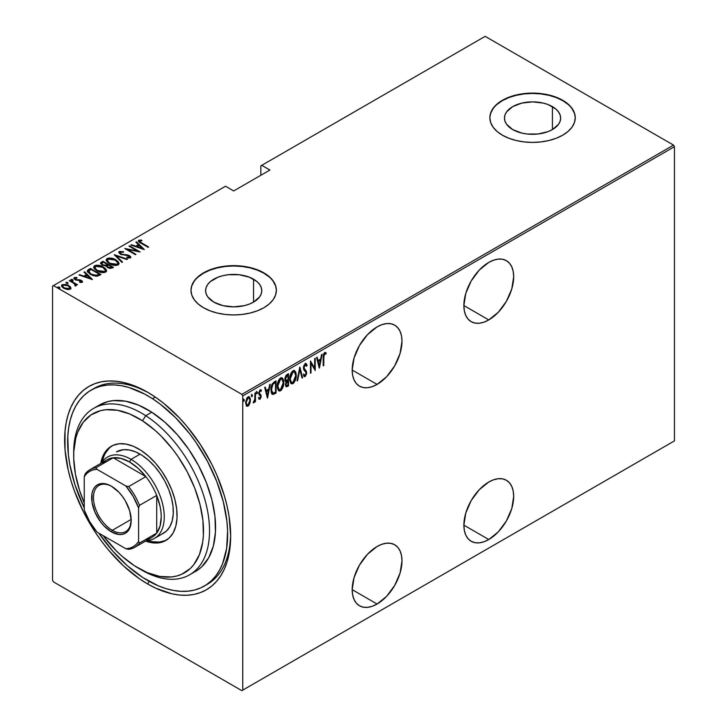 <?xml version="1.0" encoding="UTF-8"?>
<svg xmlns="http://www.w3.org/2000/svg" width="727" height="727" viewBox="0 0 727 727"><rect width="100%" height="100%" fill="white"/><g stroke="black" fill="none" stroke-linecap="round" stroke-linejoin="round"><path stroke-width="1.09" d="M205.705 585.19A113.139 65.321 -120 0 0 230.659 534.281A113.139 65.321 60 0 1 207.24 584.354L204.287 586.062M147.654 583.981L149.171 581.355L147.654 583.981L155.787 588.216L171.754 593.768L179.424 595.031L186.784 595.259L193.773 594.459L200.316 592.632L206.35 589.797L211.83 585.989L216.682 581.227L220.863 575.584L224.352 569.087L227.097 561.817L229.078 553.829L230.668 536.053A117.41 67.784 60 0 1 147.654 583.981A117.41 67.784 60 0 1 64.63 440.189A117.41 67.784 60 0 1 147.654 392.253A117.41 67.784 60 0 1 147.654 392.262A117.41 67.784 60 0 1 230.668 536.053L229.078 516.424L227.097 506.156L224.352 495.714L216.682 474.713L211.83 464.353L200.316 444.424L186.784 426.167L179.424 417.898L163.848 403.449L155.787 397.415L147.654 392.253L131.451 384.747L123.554 382.475L115.884 381.212L108.514 380.984L101.526 381.784L94.983 383.611L88.948 386.446L83.478 390.254L78.625 395.006L74.436 400.659L70.955 407.156L68.211 414.426L66.23 422.405L65.03 431.02L65.03 449.813L68.211 470.078L70.955 480.52L74.436 491.034L83.478 511.881L94.983 531.819L101.526 541.197L108.514 550.066L123.554 565.942L139.511 578.819L147.654 583.981M488.78 319.925A35.223 20.338 -60 0 1 471.169 321.67A35.223 20.338 -60 0 1 465.771 293.444A35.223 20.338 -60 0 1 488.78 262.411L479.257 270.099L471.169 280.995L465.771 293.444L463.881 305.549L488.78 319.925L498.313 312.237L506.392 301.332L511.79 288.892L513.689 276.787L513.207 271.453L511.79 266.873L509.491 263.238L506.392 260.666L502.621 259.266L498.313 259.094L493.642 260.157L488.78 262.411A35.223 20.338 -60 0 1 506.392 260.666A35.223 20.338 -60 0 1 511.79 288.892A35.223 20.338 -60 0 1 488.78 319.925L463.881 305.549L464.353 310.883L465.771 315.454L468.079 319.098L471.169 321.67L474.949 323.07L479.257 323.242L483.928 322.179L488.78 319.925M488.78 539.534A35.223 20.338 -60 0 1 471.169 541.279A35.223 20.338 -60 0 1 465.771 513.062A35.223 20.338 -60 0 1 488.78 482.019L479.257 489.716L471.169 500.612L465.771 513.062L463.881 525.158L488.78 539.534L498.313 531.846L506.392 520.95L511.79 508.5L513.689 496.396L513.207 491.061L511.79 486.49L509.491 482.846L506.392 480.274L502.621 478.875L498.313 478.711L493.642 479.765L488.78 482.019A35.223 20.338 -60 0 1 506.392 480.274A35.223 20.338 -60 0 1 511.79 508.5A35.223 20.338 -60 0 1 488.78 539.534L463.881 525.158L464.353 530.492L465.771 535.072L468.079 538.716L471.169 541.279L474.949 542.678L479.257 542.851L483.928 541.788L488.78 539.534M377.086 384.41A35.223 20.338 -60 0 1 359.474 386.155A35.223 20.338 -60 0 1 354.076 357.938A35.223 20.338 -60 0 1 377.086 326.896L367.553 334.593L359.474 345.489L354.076 357.938L352.177 370.034L377.086 384.41L386.619 376.722L394.697 365.826L400.095 353.377L401.995 341.272L401.513 335.938L400.095 331.367L397.796 327.723L394.697 325.151L390.926 323.751L386.619 323.579L381.948 324.642L377.086 326.896A35.223 20.338 -60 0 1 394.697 325.151A35.223 20.338 -60 0 1 400.095 353.377A35.223 20.338 -60 0 1 377.086 384.41L352.177 370.034L352.659 375.368L354.076 379.948L356.375 383.592L359.474 386.155L363.246 387.555L367.553 387.727L372.224 386.664L377.086 384.41M377.086 604.028A35.223 20.338 -60 0 1 359.474 605.773A35.223 20.338 -60 0 1 354.076 577.547A35.223 20.338 -60 0 1 377.086 546.513L367.553 554.201L359.474 565.097L354.076 577.547L352.177 589.642L377.086 604.028L386.619 596.331L394.697 585.435L400.095 572.985L401.995 560.89L401.513 555.555L400.095 550.975L397.796 547.331L394.697 544.768L390.926 543.369L386.619 543.196L381.948 544.259L377.086 546.513A35.223 20.338 -60 0 1 394.697 544.768A35.223 20.338 -60 0 1 400.095 572.985A35.223 20.338 -60 0 1 377.086 604.028L352.177 589.652L352.659 594.977L354.076 599.557L356.375 603.201L359.474 605.773L363.246 607.172L367.553 607.336L372.224 606.282L377.086 604.028M253.55 279.177A28.089 16.221 180 0 1 261.784 290.646A28.089 16.221 180 0 1 244.436 305.631A28.089 16.221 180 0 1 213.829 302.114L207.731 296.852L206.132 293.808L205.596 290.646L206.132 287.483L207.731 284.439L210.33 281.631L218.082 277.16L222.935 275.66L228.205 274.733L239.165 274.733L249.297 277.16L257.049 281.631L259.639 284.439L261.238 287.483L261.784 290.646L261.238 293.808L259.639 296.852L253.55 302.114L253.55 279.177L253.55 302.114L249.297 304.131L244.436 305.631L233.685 306.867L222.935 305.631L213.829 302.114A28.089 16.221 180 0 1 205.596 290.646A28.089 16.221 180 0 1 222.935 275.66A28.089 16.221 180 0 1 253.55 279.177M552.42 106.624A28.089 16.221 180 0 1 560.653 118.092A28.089 16.221 180 0 1 543.305 133.077A28.089 16.221 180 0 1 512.689 129.56L506.601 124.299L505.001 121.255L504.465 118.092L505.001 114.93L506.601 111.885L512.689 106.624L521.804 103.107L532.555 101.871L543.305 103.107L548.167 104.606L555.919 109.086L558.509 111.885L560.108 114.93L560.653 118.092L560.108 121.255L558.509 124.299L552.42 129.56L552.42 106.624L552.42 129.56L548.167 131.578L538.035 134.004L527.075 134.004L521.804 133.077L512.689 129.56A28.089 16.221 180 0 1 504.465 118.092A28.089 16.221 180 0 1 521.804 103.107A28.089 16.221 180 0 1 552.42 106.624M575.248 117.919A42.693 24.645 0 0 0 562.743 100.662L562.743 100.317A42.693 24.645 180 0 1 575.248 117.747A42.693 24.645 180 0 1 548.894 140.52A42.693 24.645 180 0 1 502.366 135.177L508.836 138.239L516.215 140.52L524.231 141.919L532.555 142.392L540.888 141.919L548.894 140.52L556.273 138.239L562.743 135.177L568.051 131.442L572.004 127.18L574.43 122.554L575.248 117.747L574.43 112.939L572.004 108.314L568.051 104.052L562.743 100.317L556.273 97.254L548.894 94.973L540.888 93.574L532.555 93.092L524.231 93.574L516.215 94.973L508.836 97.254L502.366 100.317L497.059 104.052L493.115 108.314L490.68 112.939L489.862 117.747L490.68 122.554L493.115 127.18L497.059 131.442L502.366 135.177A42.693 24.645 180 0 1 489.862 117.747A42.693 24.645 180 0 1 516.215 94.973A42.693 24.645 180 0 1 562.743 100.317L562.743 100.662A42.693 24.645 0 0 0 516.361 95.292A42.693 24.645 0 0 0 489.862 117.919M276.378 290.473A42.693 24.645 0 0 0 263.874 273.216L263.874 272.861A42.693 24.645 180 0 1 276.378 290.291A42.693 24.645 180 0 1 250.024 313.064A42.693 24.645 180 0 1 203.496 307.721L209.967 310.792L217.355 313.064L225.361 314.473L233.685 314.945L242.018 314.473L250.024 313.064L257.403 310.792L263.874 307.721L269.19 303.986L273.134 299.724L275.56 295.107L276.378 290.291L275.56 285.484L273.134 280.858L269.19 276.596L263.874 272.861L257.403 269.799L250.024 267.518L242.018 266.118L233.685 265.646L225.361 266.118L217.355 267.518L209.967 269.799L203.496 272.861L198.189 276.596L194.245 280.858L191.819 285.484L190.992 290.291L191.819 295.107L194.245 299.724L198.189 303.986L203.496 307.721A42.693 24.645 180 0 1 190.992 290.291A42.693 24.645 180 0 1 217.355 267.518A42.693 24.645 180 0 1 263.874 272.861L263.874 273.216A42.693 24.645 0 0 0 217.491 267.836A42.693 24.645 0 0 0 190.992 290.473M52.553 286.111L52.553 580.319L52.553 286.111L225.534 186.239L233.685 190.947L269.917 170.036L261.765 165.329L485.163 36.35L673.538 145.109L241.837 394.352L53.462 285.593L241.837 394.352L242.745 395.915L674.447 146.681L674.447 440.889L242.745 690.123L242.745 395.915L242.745 690.123L241.837 690.65L673.538 441.407L241.837 690.65L53.462 581.891L241.837 690.65L674.447 440.889L673.538 441.407L674.447 440.889L674.447 146.681L242.745 395.915L241.837 394.352L673.538 145.109L674.447 146.681L673.538 145.109L485.163 36.35L261.765 165.329L269.917 170.036L233.685 190.947L225.534 186.239L52.553 286.111M248.625 404.512L247.425 405.775L248.025 406.12L250.115 402.694L250.342 398.678L249.197 396.733L247.398 397.387L245.617 402.131L246.553 406.057L247.734 406.266L249.097 405.066L250.47 400.077L249.297 396.788L248.025 396.897L245.59 402.894L246.771 406.22M253.805 401.695L253.178 402.84L253.714 402.84L253.25 402.576L253.714 402.84L254.559 400.45L254.941 401.976L255.477 401.667L254.941 401.349L255.477 401.667L255.477 392.744L254.941 393.062L254.777 399.505L253.178 402.84L254.15 402.431L254.941 400.668L254.941 401.976L255.477 401.667L255.477 392.744L254.941 393.062L254.823 399.178L253.314 402.34M260.684 389.781L261.438 390.354L260.102 389.926L258.73 393.289L260.63 396.551L259.975 398.132L259.112 397.687L258.73 398.678L260.121 399.123L261.111 396.978L260.957 394.943L259.43 393.689L259.285 392.689L259.912 391.162L261.066 391.399L261.438 390.354L260.539 389.772L259.748 390.199L258.739 393.634L260.62 396.751L260.139 397.996L259.112 397.687L258.73 398.678L259.957 399.232L258.976 398.987M274.124 381.984L272.025 384.265L270.998 388.163L271.289 392.762L272.816 394.497L276.069 393.062L276.069 380.857L274.124 381.984C271.734 384.12 270.662 386.719 270.926 389.781L272.816 394.497L276.069 393.062L276.069 380.857L274.124 381.984M288.528 373.669L285.92 375.514L284.975 378.04L285.011 380.494L286.111 381.639L285.42 384.638L286.211 386.828L288.528 385.864L288.528 373.669L286.856 374.632L284.875 379.24L286.111 381.639L285.42 384.638L286.12 386.782L288.528 385.864L288.528 373.669M299.906 367.099L297.061 380.939L297.652 380.594L299.842 369.489L302.032 378.076L302.623 377.731L299.778 367.171L297.061 380.939L297.652 380.594L299.842 369.489L302.032 378.076L302.623 377.731L299.906 367.099M314.673 358.575L314.673 368.162L310.474 360.992L310.474 373.196L311.02 372.887L311.02 363.264L315.218 370.461L315.218 358.257L314.673 358.575L314.673 368.162L310.474 360.992L310.474 373.196L311.02 372.887L311.02 363.264L315.218 370.461L315.218 358.257L314.673 358.575M326.187 353.022L324.678 352.486L323.206 357.602L323.206 365.845L323.751 365.536L323.206 365.218L323.751 365.536L323.897 355.04L324.633 353.758L325.86 354.149L326.187 353.022L324.533 352.577L323.333 355.003L323.206 365.845L323.751 365.536L323.751 357.411L323.215 357.102L323.751 357.411L324.633 353.758L325.86 354.149L326.187 353.022L325.605 352.468M319.417 368.035L322.125 354.267L321.534 354.612L320.671 359.02L318.026 360.547L317.163 357.139L316.572 357.475L319.28 368.116L322.125 354.267L321.534 354.612L320.671 359.02L318.026 360.547L317.163 357.139L316.572 357.475L319.417 368.035M305.813 363.573L307.094 365.308L306.131 363.673L305.086 363.8L303.822 365.763L303.432 368.053L303.85 369.934L305.903 372.142L306.103 373.751L305.258 375.268L304.077 374.387L303.568 375.432L304.15 376.404L305.186 376.559L306.612 373.805L306.34 371.197L303.986 368.053L305.04 365.081L305.922 365.072L306.558 366.226L307.094 365.308L306.467 363.982L305.204 363.727L303.432 368.053L306.14 373.215L305.258 375.268L304.431 375.005M296.252 375.25L295.88 372.469L294.571 370.625L293.208 370.661L291.754 371.951L289.782 378.031L289.9 381.012L290.864 383.293L292.181 383.883L293.899 382.856L296.098 377.368L296.252 375.25L294.644 370.661L292.99 370.779C290.646 373.205 289.573 375.968 289.755 379.067L291.345 383.702L293.045 383.574C295.362 381.121 296.434 378.349 296.252 375.25M283.794 382.447L283.421 379.667L282.112 377.822L280.749 377.858L279.286 379.149L277.323 385.228L277.441 388.209L278.405 390.49L279.713 391.071L281.431 390.054L283.63 384.565L283.794 382.447L282.176 377.858L280.531 377.976C278.187 380.403 277.105 383.165 277.287 386.264L278.886 390.89L280.577 390.772C282.903 388.318 283.975 385.537 283.794 382.447M267.536 397.987L270.244 384.219L269.653 384.565L268.79 388.972L266.146 390.499L265.282 387.091L264.692 387.427L267.4 398.069L270.244 384.219L269.653 384.565L268.79 388.972L266.146 390.499L265.282 387.091L264.692 387.427L267.536 397.987M256.367 391.38L257.512 392.435L256.967 391.735L256.431 393.062L256.967 393.761L256.486 393.48L256.967 393.761L257.512 392.435L256.895 391.78L256.54 393.625L257.394 393.134L256.904 392.089L256.367 393.416M251.351 394.279L252.496 395.324L251.96 394.625L251.415 395.951L251.96 396.66L251.469 396.379L251.96 396.66L252.496 395.324L251.815 394.734L251.533 396.524L252.378 396.033L251.896 394.979L251.351 396.306M243.227 398.969L244.372 400.023L243.827 399.314L243.291 400.65L243.827 401.349L243.345 401.068L243.827 401.349L244.372 400.023L243.754 399.368L243.4 401.213L244.254 400.722L243.763 399.668L243.227 401.004M260.857 165.847L260.857 175.262L260.857 165.847L261.765 165.329L260.857 165.847M61.559 285.975L62.231 284.557L61.504 285.602L63.767 288.255L67.157 289.464L70.219 289.164L70.392 286.847L66.057 284.402L61.94 284.757L61.541 285.911L62.613 287.447L67.556 289.519L70.365 289.082L70.737 287.392L70.882 288.455M75.908 285.884L75.862 284.448L75.862 285.138L75.862 284.448L77.544 284.784L69.819 280.331L69.274 280.64L74.617 283.912L75.108 286.038L76.208 285.557L75.862 284.448L77.544 284.784L69.819 280.331L69.819 280.958L69.819 280.331L69.274 280.64L74.408 283.739L75.108 286.038L76.244 285.329M81.097 282.476L81.224 281.722L79.543 281.749L79.825 282.358L82.151 282.276L82.478 281.54L81.651 280.604L76.081 279.522L75.017 278.423L77.035 278.041L76.689 277.414L74.308 277.578L74.054 278.686L75.481 279.831L81.133 280.958L81.224 281.722L79.543 281.749L79.825 282.358L81.906 282.385L82.514 281.74M88.467 269.563L87.295 270.753L87.676 272.116L92.692 275.478L97.336 276.205L100.971 274.542L90.412 268.445L88.467 269.563L88.467 270.262L90.412 269.135L90.412 268.445L88.467 269.563L87.258 271.007L90.412 274.388L97.336 276.205L100.971 274.542L90.412 268.445L90.884 269.417L88.467 270.262L88.467 269.563M102.87 261.247L100.562 262.929L102.216 265.091L106.151 265.937L107.414 267.454L109.886 268.436L113.439 267.345L102.87 261.247L103.352 262.22L102.87 261.247L100.535 263.138L102.216 265.091L106.151 265.937L107.705 267.636L112.249 268.027L113.439 267.345L102.87 261.247M114.248 254.677L121.972 262.42L122.563 262.074L116.22 255.895L126.934 259.557L127.525 259.212L114.248 254.677L121.972 262.42L122.563 262.074L116.22 255.895L126.934 259.557L127.525 259.212L114.248 254.677M129.015 246.153L137.321 250.951L124.817 248.579L135.386 254.677L135.922 254.359L127.598 249.552L140.12 251.942L129.56 245.835L129.015 246.153L137.321 250.951L124.935 248.507L135.386 254.677L135.922 254.359L127.598 249.552L140.12 251.942L129.56 245.835L129.015 246.153M138.384 241.237L138.739 240.219C138.185 241.4 138.93 242.391 140.983 243.209L148.117 247.325L148.653 247.016L139.947 241.882L139.629 241L141.956 240.71L141.474 240.055L138.739 240.219L138.321 241.046L138.921 241.873L148.117 247.325L148.653 247.016L141.629 242.954L141.629 243.581L139.784 240.873L141.956 240.71L141.474 240.055L138.739 240.219L138.294 240.864M144.319 249.515L136.467 241.855L135.876 242.191L138.394 244.645L135.758 246.171L131.505 244.717L130.915 245.054L144.182 249.597L136.467 241.855L135.876 242.191L138.394 244.645L135.758 246.171L131.505 244.717L130.915 245.054L144.319 249.515M129.361 256.277L129.397 255.595L127.434 254.868L127.434 255.431L127.434 254.868L124.98 254.632L124.98 255.241L124.98 254.632L122.172 254.305L122.172 254.85L120.918 253.832L120.918 254.423L120.346 252.096L123.472 252.324L123.472 251.706L123.472 252.324L123.472 251.706L119.164 251.533L118.81 252.514L120.137 254.005L128.515 255.74L129.533 257.076L126.816 257.122L126.952 257.785L130.36 257.885L130.624 256.667L128.961 255.368L122.172 254.305L120.328 253.396L120.346 252.096L123.472 252.324L123.472 251.706L119.273 251.46L119.273 252.16L121.382 251.924L119.273 252.16L119.273 251.46L118.765 252.224L120.364 254.141L128.897 255.94L129.351 257.222L126.816 257.122L126.952 257.785L130.36 257.885L130.805 257.213M115.829 259.812L109.295 257.985L107.06 258.512L106.151 259.821L107.133 261.884L109.377 263.592L115.966 265.446L118.219 264.901L119.092 263.583L118.083 261.529L115.829 259.812L115.829 260.457L115.829 259.812C113.239 258.112 110.313 257.685 107.06 258.512L106.151 259.857L109.377 263.592C111.985 265.319 114.939 265.755 118.219 264.901L119.092 263.537L115.829 259.812M103.37 267.009L96.836 265.173L94.601 265.709L93.692 267.009L94.392 268.754L96.918 270.789L103.498 272.643L105.751 272.098L106.624 270.78L105.615 268.726L103.37 267.009L103.37 267.654L103.37 267.009C100.771 265.31 97.854 264.882 94.601 265.709L93.692 267.054L96.918 270.789C99.526 272.516 102.471 272.952 105.751 272.098L106.624 270.735L103.37 267.009M92.438 279.468L84.586 271.807L83.996 272.143L86.513 274.597L83.878 276.124L79.616 274.67L79.025 275.015L92.302 279.55L84.586 271.807L83.996 272.143L86.513 274.597L83.878 276.124L79.616 274.67L79.025 275.015L92.438 279.468M72.936 280.404L72.591 279.586L71.173 279.386L71.173 279.95L71.173 279.386L71.51 280.213L72.936 280.404L72.446 279.504L71.019 279.595L72.182 280.458L73.045 280.313L72.854 279.768L72.936 281.104M67.92 283.303L67.584 282.476L66.157 282.285L66.157 282.848L66.157 282.285L66.502 283.103L67.92 283.303L67.275 282.33L66.012 282.494L67.556 283.394L67.838 282.658L67.92 283.993M59.796 287.992L59.46 287.174L58.033 286.974L58.033 287.538L58.033 286.974L58.369 287.801L59.796 287.992L59.305 287.092L57.878 287.183L59.432 288.083L59.714 287.347L59.796 288.692M53.462 581.891L52.553 580.319L53.462 581.891M100.462 385.474A113.139 65.321 -120 0 0 99.136 386.655A113.139 65.321 -120 0 1 100.462 385.474M91.084 390.135A113.139 65.321 60 0 1 152.488 398.705L155.305 397.087L152.488 398.705L144.646 394.07L129.106 387.555L121.563 385.728L114.275 384.901L107.314 385.056L100.735 386.21L94.61 388.345L88.994 391.435L83.941 395.461L79.507 400.377L75.726 406.148L72.645 412.7L70.274 419.979L68.656 427.912L67.793 436.427L68.383 454.866L69.828 464.608L74.945 484.682L84.25 507.864A113.139 65.321 60 0 1 91.084 390.135L94.101 388.4A113.139 65.321 60 0 1 149.171 393.153A113.139 65.321 -120 0 0 92.611 389.299M269.19 276.951L263.874 273.216L257.403 270.153L250.024 267.872L242.018 266.473L233.685 265.991L225.361 266.473L217.355 267.872L209.967 270.153L203.496 273.216L198.189 276.951M194.245 281.213L191.819 285.838M275.56 285.838L273.134 281.213M568.051 104.397L562.743 100.662L556.273 97.6L548.894 95.319L540.888 93.919L532.555 93.447L524.231 93.919L516.215 95.319L508.836 97.6L502.366 100.662L497.059 104.397M493.115 108.659L490.68 113.285M574.43 113.285L572.004 108.659M138.739 240.219L138.739 240.919L141.474 240.746M141.474 240.692L141.474 240.055L141.474 240.692M139.711 241.618L139.784 240.873M139.557 241.918L140.011 242.627M140.138 242.718L139.566 241.855M141.129 240.71L138.348 241.3M131.505 245.263L131.505 244.717L131.505 245.263M135.758 246.717L135.758 246.171L135.758 246.717M135.922 246.771L138.394 245.344L138.394 244.645L138.394 245.344L135.922 246.771M136.322 242.627L136.467 241.855L136.467 242.545L143.419 249.334L136.322 242.627M142.219 248.38L137.121 246.635L137.121 247.18L139.202 245.435L142.219 248.925L142.219 248.38L137.121 246.635L139.202 245.435L142.219 248.38M129.56 246.462L129.56 245.835L129.56 246.462M137.321 251.024L138.521 251.715L137.321 251.024M127.598 250.179L127.598 249.552L127.598 250.179M126.398 249.488L127.598 249.725L126.398 249.488M137.321 251.478L137.321 250.951L137.321 251.478M120.064 253.051L120.346 252.096M120.346 252.796L120.918 254.532M130.36 257.885L129.397 255.595L130.724 257.54M128.506 258.085L129.351 257.921L129.351 257.222M129.624 257.603L128.897 256.631M121.927 252.015L121.382 251.924M129.351 257.921L128.415 258.085M130.769 257.676L129.106 256.14M120.6 254.323L120.037 253.705M115.02 255.64L116.22 256.049L115.02 255.64M116.22 256.586L116.22 255.895L116.22 256.586L122.109 262.338L116.22 256.586M116.329 260.82L119.046 263.874M106.197 260.23L107.06 258.512L107.06 259.212L109.85 258.685M119.055 263.928L116.256 260.766M110.531 258.748L107.541 258.985L106.151 260.511M109.232 263.547L107.387 260.884M117.847 263.665L116.92 265.082L114.266 265.391M117.111 264.292L109.922 263.283L109.922 263.892L107.378 260.348L108.169 259.13L115.293 260.13L117.856 263.083L117.111 264.982L117.111 264.292L114.266 264.701L110.286 263.483L108.096 261.874L107.451 259.893L109.977 258.685L114.548 259.73L117.52 262.074L117.847 263.219L117.111 264.292M115.139 265.428L117.111 264.982L117.81 263.438M107.414 260.711L108.905 263.31M107.342 264.528L108.359 265.11L107.342 264.528M111.813 267.109L112.83 267.69L111.813 267.109M100.599 263.501L101.198 262.211L101.198 262.91L102.87 261.947L100.562 263.619M105.488 265.991L105.715 265.246L105.715 265.946L106.978 265.355L106.978 264.664L105.715 265.246L102.752 264.773L101.753 263.565L103.416 262.183L107.342 264.455L107.342 265.146L107.342 264.455L107.342 265.146L105.324 266.018M102.407 265.246L101.771 264.41M110.168 268.472L111.067 268.163L111.067 267.463L108.223 267.309L107.242 266.155L108.423 265.082L111.813 267.036L111.813 267.727L111.813 267.036L111.067 267.463L111.067 268.163L111.813 267.727L110.013 268.49M108.223 267.309L107.242 266.164L108.423 265.082L111.813 267.036L110.013 267.79L108.223 267.309M102.752 264.773L101.78 263.41L103.416 262.183L107.342 264.455L105.324 265.328L102.752 264.773M101.862 263.937L102.234 265.101M103.87 268.009L106.587 271.071M93.728 267.427L94.601 265.709L94.601 266.409L97.391 265.882M106.596 271.116L103.797 267.963M98.072 265.937L95.073 266.182L93.692 267.709M96.773 270.744L94.919 268.081M105.388 270.862L104.461 272.28L101.798 272.589M104.643 271.48L97.454 270.48L97.454 271.089L94.91 267.545L95.7 266.318L102.825 267.318L105.388 270.28L104.643 272.18L104.643 271.48L101.307 271.834L97.827 270.68L95.637 269.072L94.992 267.091L97.518 265.882L102.089 266.927L105.061 269.263L105.342 270.653L104.643 271.48M102.68 272.625L104.643 272.18L105.351 270.626M94.955 267.899L96.446 270.508M99.345 274.297L100.371 274.888L99.345 274.297M87.313 271.38L88.467 270.262L87.295 271.453M95.691 276.224L98.908 275.179L99.345 274.224L96.655 275.442L90.957 274.079L88.676 270.998L90.948 269.381L99.345 274.224L98.399 275.46L95.464 276.224M89.948 274.115L88.558 272.125M90.957 274.079L88.558 271.435L90.948 269.381L99.345 274.224L95.464 275.524L90.957 274.079M88.621 271.843L88.676 270.998M88.558 272.171L89.884 274.07M79.616 275.215L79.616 274.67L79.616 275.215M83.878 276.669L83.878 276.124L83.878 276.669M84.041 276.723L86.513 275.297L86.513 274.597L86.513 275.297L84.041 276.723M84.441 272.58L84.586 271.807L84.586 272.498L91.538 279.286L84.441 272.58M90.339 278.332L85.232 276.587L85.232 277.132L87.322 275.388L90.339 278.877L90.339 278.332L85.232 276.587L87.322 275.388L90.339 278.332M73.99 278.559L74.308 277.578L75.163 279.659L80.833 280.749L81.224 282.421L80.833 281.44M80.833 280.749L81.224 281.722M81.215 281.04L81.342 280.413L79.934 279.85L79.934 280.422L79.934 279.85L78.071 279.704L78.071 280.368L78.071 279.704L76.562 279.659L76.562 280.222L75.663 279.322L75.663 279.913L75.272 278.123L77.035 278.041L76.689 277.414L76.689 277.987L76.689 277.414L74.308 277.578L73.9 278.196M74.308 277.578L74.308 278.277L75.617 277.996M75.099 278.959L75.272 278.123M75.272 278.814L75.663 280.022M82.151 282.276L81.342 280.413L82.405 282.067M82.478 282.24L81.024 280.94M75.299 279.759L75.017 279.113M76.081 278.023L73.936 278.659M81.333 281.903L81.042 282.494M71.173 279.386L71.51 280.213M71.173 280.086L72.591 280.286L72.591 279.586M72.854 280.458L71.255 280.049M74.027 283.457L75.862 284.511L74.027 283.457M66.157 282.285L66.502 283.103M66.157 282.985L67.584 283.176L67.584 282.476M67.838 283.357L66.239 282.948M70.937 288.819L70.737 287.392L68.647 285.438L62.231 284.557L62.231 285.248L63.958 284.83M70.901 288.555L68.647 286.138L68.647 285.438L70.737 288.092L70.737 287.392M64.63 284.857L62.577 285.084L61.513 286.184M63.84 288.337L62.813 287.301L62.795 286.129M69.774 288.183L69.501 289.164L68.365 289.6M69.274 288.619L64.303 287.937L64.303 288.546L62.613 285.956L63.176 285.102L68.102 285.747L69.819 287.801L69.274 289.319L69.274 288.619L65.385 288.455L63.085 286.974L62.795 285.429L64.976 284.784L67.847 285.611L69.601 287.092L69.274 288.619M68.511 289.573L69.756 288.128M62.676 286.32L63.558 288.128M58.033 286.974L58.369 287.801M58.033 287.674L59.46 287.865L59.46 287.174M59.714 288.046L58.115 287.638M325.587 352.668L325.269 353.767L325.587 352.668M325.069 353.658L325.86 354.149M325.26 353.795L323.669 353.776L324.869 353.531M325.051 353.695L324.442 353.349M316.718 357.393L318.026 360.547L316.718 357.393M320.498 359.12L320.253 360.356L320.498 359.12M319.217 365.645L318.971 366.89L319.217 365.645M317.708 361.283L319.789 360.083L317.708 361.283L318.744 365.372L317.708 361.283L318.308 361.637L317.708 361.283M319.353 365.726L318.308 361.637L320.389 360.438L319.789 360.083L320.389 360.438L319.353 365.726L318.744 365.372L319.353 365.726L318.308 361.637L320.389 360.438L319.353 365.726M314.609 368.135L314.609 369.652L314.609 368.135M310.474 362.955L311.02 363.264L310.474 362.955M310.474 372.569L311.02 372.887L310.474 372.569M310.474 361.428L314.673 368.162L310.474 361.428M305.467 364.89L304.586 364.636L306.558 366.226L307.094 365.308L306.212 365.436L305.34 363.246M303.368 367.408L304.195 368.825L303.459 367.453L303.977 367.753L305.195 364.981L305.785 364.972L305.186 364.618M305.195 364.981L304.104 365.081M305.322 370.125L303.595 368.48L305.322 370.125M305.54 375.041L306.685 372.851L305.731 370.843L306.685 372.851L306.076 372.597M305.258 375.268L304.077 374.387L303.568 375.432L305.186 376.559L304.095 376.35M304.386 376.604L305.186 376.559M303.468 374.041L304.649 374.923M304.213 374.996L303.677 374.423M303.986 376.332L305.767 374.46M306.058 372.969L305.731 370.843L303.423 367.989M304.031 365.181L305.322 364.727M299.615 367.971L302.014 377.386L302.623 377.731L301.878 377.467L299.615 367.971M299.37 369.216L299.842 369.489L299.37 369.216M297.189 380.33L297.652 380.594L297.189 380.33M294.326 380.921L292.436 383.229L293.045 383.574L291.054 383.483M294.335 370.534L295.635 374.378M290.836 383.402L292.872 382.92L294.562 380.403M295.644 374.405L294.526 370.734M291.1 373.024L292.408 371.67L293.699 371.524M291.118 382.12L289.719 379.221M294.09 371.797L292.408 371.67L294.408 371.924L295.707 375.568L293.017 382.338L291.572 382.393L289.764 378.449L290.291 378.758L293.017 372.015L292.408 371.67L291.127 372.996M289.764 379.612L291.282 382.175M287.928 374.014L287.928 375.196L287.928 374.014M287.928 379.803L287.928 380.984L287.928 379.803M287.928 384.965L288.528 385.864L287.928 385.519L286.738 386.201L287.347 386.546L285.847 386.519L287.928 384.965M285.029 381.148L286.111 381.639M285.393 380.067L284.866 379.212M285.929 385.219L285.411 384.583M285.993 381.748L287.383 380.666L286.084 381.62M287.992 384.928L286.347 385.51L285.438 384.01L285.956 384.31L287.619 381.23L287.02 380.884L287.992 381.021L287.383 380.666L287.992 381.021L287.992 384.928L286.683 385.574L286.011 384.937L286.347 382.529L287.992 381.021L287.992 384.928M285.42 384.61L286.111 385.219M287.992 379.767L285.975 380.403L284.902 378.631L285.42 378.931L287.183 375.695L286.583 375.341L287.992 375.232L287.383 374.878L287.992 375.232L287.992 379.767L286.483 380.485L285.42 378.931L286.111 376.595L287.992 375.232L287.992 379.767M284.811 378.576L285.884 380.139M286.483 380.485L285.711 380.148M278.641 380.221L279.95 378.858L281.84 379.067L282.939 380.521L283.248 382.765L280.549 389.536L279.113 389.59L277.832 385.955L280.549 379.212L281.94 379.121L283.248 382.765L283.121 384.492L282.058 387.773L279.977 390.417L280.577 390.772L278.595 390.681M281.867 377.722L283.176 381.566L282.067 377.922M278.368 390.59L280.413 390.108L282.103 387.591M281.84 388.145L280.549 389.536L279.259 389.663L277.305 385.646L277.832 385.955L278.568 381.929L280.549 379.212L279.95 378.858L281.24 378.722M278.65 389.308L277.26 386.41M277.296 386.809L278.823 389.372M281.631 378.994L279.95 378.858L278.659 380.194M275.469 381.212L275.469 382.393L275.469 381.212M271.925 394.089L273.688 393.725L275.469 392.162L276.069 393.062L275.469 392.716L274.197 393.443L274.797 393.789L272.207 394.152L272.816 394.497L272.034 394.116M271.725 393.998L272.816 394.497M272.062 392.716L270.935 390.399M271.607 385.137L273.27 383.074L274.924 382.075L275.524 382.42L275.524 392.126L273.134 393.162L272.298 392.789M273.134 393.162L271.634 391.335L271.753 386.864L273.088 384.083L275.524 382.42L274.924 382.075L274.197 382.493L274.797 382.847L274.197 382.493L272.38 383.856L272.988 384.201L275.524 382.42L275.524 392.126L273.134 393.162L270.935 389.163L271.462 389.472L272.988 384.201L272.38 383.856L271.88 384.592M270.935 390.426L271.98 392.671M264.828 387.346L266.146 390.499L264.828 387.346M268.617 389.072L268.372 390.308L268.617 389.072M267.336 395.597L267.091 396.842L267.336 395.597M265.818 391.244L267.909 390.035L265.818 391.244L266.864 395.324L265.818 391.244L266.427 391.589L265.818 391.244M267.463 395.679L266.427 391.589L268.508 390.39L267.909 390.035L268.508 390.39L267.463 395.679L266.864 395.324L267.463 395.679L266.427 391.589L268.508 390.39L267.463 395.679M258.73 398.678L259.957 399.232L261.166 396.197L259.275 392.934L260.112 391.008L261.066 391.399L261.011 389.89M259.975 398.132L259.112 397.687M258.503 397.342L259.366 397.778M258.948 394.543L260.466 395.833M259.194 394.952L259.73 395.306M261.438 390.354L260.839 390.008L260.511 390.908L260.611 389.699M260.112 391.008L261.066 391.399M259.512 390.663L260.084 390.653M258.767 392.644L259.275 392.934L258.767 392.644M258.667 392.58L260.957 394.943L259.43 393.689M260.957 394.943L260.348 394.597L261.166 396.197L260.557 396.051M260.066 398.069L259.357 398.887L259.957 399.232M258.948 398.978L260.157 397.869M260.548 396.233L259.784 393.979M259.339 393.752L258.703 392.998M256.431 393.062L256.967 393.761M257.512 392.435L256.967 391.735M256.431 393.362L256.876 391.78M254.877 398.65L254.877 400.632L254.877 398.65M253.223 402.413L253.887 401.513M251.415 395.951L251.96 396.66M252.496 395.324L251.96 394.625M251.424 396.26L251.869 394.67M246.235 405.684L248.025 406.12L246.471 405.984M248.988 396.669L249.861 399.486M249.897 399.741L250.47 400.077L249.897 399.741M246.353 405.957L247.707 405.584L248.898 404.003M249.861 399.723L248.816 396.524M246.526 398.55L247.907 397.469L248.916 398.069L248.325 397.515M246.526 404.775L245.553 402.776M248.734 397.814L247.425 397.642L249.061 397.923L249.924 400.377L248.025 405.03L247.053 405.084L245.608 402.267L246.135 402.567L248.025 397.987L246.798 398.178M245.599 403.149L246.762 404.848M243.291 400.65L243.827 401.349M244.372 400.023L243.827 399.314M243.3 400.95L243.736 399.359M290.291 378.758L291.482 373.751L292.836 372.124L294.308 371.87L295.398 373.324L295.707 375.568L294.308 380.957L293.017 382.338L291.718 382.466L290.6 381.021L290.291 378.758M246.135 402.567L247.125 398.905L248.925 397.86L249.924 400.377L248.925 404.094L247.135 405.13L246.135 402.567M138.593 568.296L141.611 570.041A96.064 55.461 -120 0 0 209.503 533.182A96.064 55.461 -120 0 0 145.727 415.69L142.519 420.806A91.793 52.998 60 0 1 203.469 533.073A91.793 52.998 60 0 1 138.593 568.296A91.793 52.998 60 0 1 134.668 565.888L147.381 572.676L159.758 576.42L171.318 576.965L176.661 576.029L181.632 574.303L190.283 568.523L193.882 564.534L199.452 554.537L202.688 542.197L203.378 535.29L202.906 520.332L199.952 504.338L194.645 487.917L187.184 471.705L177.851 456.329L172.599 449.141L161.158 436.1L155.087 430.384L142.519 420.806L129.806 414.017L117.429 410.282L105.869 409.728L100.526 410.664L91.002 414.908L83.305 422.169L77.734 432.156L75.817 438.063L73.809 451.412L73.736 458.719L75.454 474.277L79.606 490.552L84.25 502.966A91.793 52.998 60 0 1 73.691 455.874A91.793 52.998 60 0 1 142.519 420.806L145.727 415.69A96.064 55.461 60 0 1 205.123 500.467A96.064 55.461 60 0 1 189.647 574.793A96.064 55.461 60 0 1 140.084 569.141M116.72 451.749L116.62 451.803A46.964 27.117 60 0 1 142.11 455.366L148.544 460.264L154.642 466.398L160.185 473.541L164.965 481.401L168.782 489.698L171.499 498.095L173.008 506.283L173.253 513.934L172.217 520.759L169.954 526.502L166.547 530.937L162.121 533.891M112.14 445.787A54.434 31.425 -120 0 0 102.398 461.772L102.88 459.691M100.744 463.444A54.434 31.425 60 0 1 111.376 446.205A54.434 31.425 60 0 1 140.92 450.331L148.372 456.011L155.451 463.117L161.876 471.396L167.41 480.52L171.836 490.125L174.98 499.867L176.734 509.345L177.015 518.224L175.825 526.13L173.199 532.791L169.246 537.925L164.111 541.351L158.004 542.933L151.143 542.615L145.564 541.088A54.434 31.425 60 0 0 165.811 540.488A54.434 31.425 60 0 0 174.58 498.368A54.434 31.425 60 0 0 140.92 450.331L133.386 446.305L126.044 444.088L119.183 443.761L113.076 445.342L107.941 448.768L103.988 453.912L100.744 463.444M152.488 398.705A113.139 65.321 60 0 1 222.453 498.558A113.139 65.321 60 0 1 204.223 586.098A113.139 65.321 60 0 1 142.81 577.529A113.139 65.321 60 0 1 98.854 533.155L112.621 550.948L127.325 565.733L142.81 577.529L158.477 585.898L166.201 588.688L173.735 590.506L181.023 591.342L187.993 591.178L194.563 590.033L200.688 587.898L206.304 584.799L211.357 580.773L215.792 575.857L219.572 570.095L222.662 563.543L226.642 548.331L227.596 530.801L226.915 521.377L223.28 501.657L216.737 481.428L207.54 461.445L196.045 442.498L189.565 433.637L175.461 417.562L160.294 404.203L152.488 398.705M189.647 574.793L195.681 571.313A96.064 55.461 -120 0 0 211.166 496.977A96.064 55.461 -120 0 0 151.761 412.2L145.727 415.69L151.761 412.2A96.064 55.461 -120 0 0 99.617 404.93L93.583 408.41A96.064 55.461 60 0 1 145.727 415.69A96.064 55.461 -120 0 0 73.691 452.394L73.691 455.874M73.709 454.157A96.064 55.461 60 0 1 93.583 408.41M103.098 535.599L116.029 550.593L122.1 556.319L134.668 565.888A91.793 52.998 60 0 1 103.098 535.599M192.564 572.885L197.453 570.204L201.742 566.787L208.713 557.718L213.347 545.977L215.446 532.01L214.947 516.352L211.866 499.622L206.304 482.437L198.498 465.471L188.738 449.386L177.397 434.782L164.911 422.223L151.761 412.2L138.457 405.103L125.498 401.186L113.403 400.613L107.814 401.595L99.563 404.957M147.835 540.479A54.434 31.425 -120 0 0 166.556 540.034M152.652 541.742L159.513 542.06L165.62 540.479M109.45 447.896L105.497 453.039M116.52 451.867L123.363 449.695L129.279 449.977L135.604 451.885L142.11 455.366A46.964 27.117 60 0 1 171.154 496.805A46.964 27.117 60 0 1 163.584 533.145M111.885 486.472A26.681 15.403 -120 0 0 93.465 497.877A26.681 15.403 -120 0 0 112.331 530.301L111.422 531.864A27.962 16.148 60 0 1 91.647 497.622A27.962 16.148 60 0 1 111.422 486.199L118.992 492.306L122.409 496.396L125.407 500.958L129.697 510.845L131.196 520.45L129.697 528.32L127.861 531.21L125.407 533.254L122.409 534.363L118.992 534.499L111.422 531.864L103.861 525.757L100.435 521.677L94.983 512.226L92.029 502.293L92.029 493.388L93.156 489.753L94.983 486.854L97.445 484.818L100.435 483.709L103.861 483.573L107.569 484.409L111.422 486.199A27.962 16.148 60 0 1 131.196 520.45A27.962 16.148 60 0 1 111.422 531.864L112.331 530.301A26.681 15.403 60 0 1 94.901 506.783A26.681 15.403 60 0 1 98.99 485.4A26.681 15.403 60 0 1 111.885 486.472M131.178 519.414L112.331 530.301L131.178 519.414M102.371 464.035A44.829 25.881 60 0 1 113.212 457.774A44.829 25.881 60 0 1 129.533 461.972L121.064 458.419L113.212 457.774L145.863 476.63L138.012 468.197L129.533 461.972L131.051 459.364A46.964 27.117 -120 0 0 101.635 462.926A46.964 27.117 60 0 1 107.569 457.038A46.964 27.117 60 0 1 131.051 459.364L140.102 454.13L131.051 459.364A46.964 27.117 60 0 1 161.73 500.749A46.964 27.117 60 0 1 154.524 538.38A46.964 27.117 60 0 1 146.463 540.57A46.964 27.117 -120 0 0 163.293 507.155A46.964 27.117 -120 0 0 131.051 459.364L129.533 461.972A44.829 25.881 60 0 1 145.863 476.63A44.829 25.881 60 0 1 156.705 495.414A44.829 25.881 60 0 1 156.705 533.118A44.829 25.881 60 0 1 145.863 539.379M156.705 495.414L156.705 533.118L160.085 525.994L161.24 516.879L160.949 511.772L160.085 506.428L156.705 495.414L156.705 533.118L139.502 543.051L138.593 541.451L138.593 507.991L139.502 505.347L156.705 495.414A44.829 25.881 -120 0 0 145.863 476.63L128.661 486.563L125.916 486.027L96.936 469.297L96 467.715L113.212 457.774L145.863 476.63L128.661 486.563A44.829 25.881 60 0 1 139.502 505.347L156.705 495.414M89.912 469.687L107.123 459.755A44.829 25.881 -120 0 1 113.212 457.774L96 467.715L96.936 469.297A43.547 25.145 60 0 0 84.25 476.612L85.159 473.977A44.829 25.881 60 0 1 89.912 469.687A44.829 25.881 60 0 1 96 467.715A44.829 25.881 -120 0 0 85.159 473.977L84.25 476.612L84.25 510.081A43.547 25.145 60 0 0 96.936 532.046L125.916 548.776L128.661 549.312A44.829 25.881 -120 0 0 139.502 543.051A44.829 25.881 60 0 1 134.74 547.331A44.829 25.881 60 0 1 128.661 549.312L125.916 548.776L129.76 548.185L133.195 546.749L136.167 544.487L138.593 541.451L138.593 507.991L133.195 496.459L125.916 486.027L96.936 469.297L93.092 469.878L89.648 471.323L86.686 473.586L84.25 476.612L84.25 510.081L89.648 521.604L96.936 532.046L125.916 548.776A43.547 25.145 60 0 0 138.593 541.451L139.502 543.051L156.705 533.118A44.829 25.881 -120 0 1 151.952 537.398L134.74 547.331M131.196 519.914A26.681 15.403 60 0 1 125.671 531.619A26.681 15.403 60 0 1 112.331 530.301A26.681 15.403 -120 0 0 131.196 519.923M139.502 505.347A44.829 25.881 -120 0 0 128.661 486.563L125.916 486.027A43.547 25.145 60 0 1 138.593 507.991L139.502 505.347M107.378 260.348L107.378 261.048M117.856 263.083L117.856 263.783M101.753 263.565L101.753 264.255M94.91 267.545L94.91 268.236M105.388 270.28L105.388 270.98M81.406 281.44L81.406 282.14M61.504 285.602L61.504 286.302M62.613 285.956L62.613 286.656M69.819 287.801L69.819 288.501M325.442 353.867L324.842 353.513M306.131 363.673L305.522 363.327M294.644 370.661L294.035 370.316M291.572 382.393L290.973 382.048M294.408 371.924L293.799 371.579M286.347 385.51L285.747 385.165M282.176 377.858L281.576 377.504M279.113 389.59L278.505 389.236M281.94 379.121L281.34 378.776M259.266 399.232L258.667 398.878M259.512 398.123L258.912 397.769M260.021 395.415L259.421 395.07M260.675 390.99L260.066 390.644M259.83 394.043L259.221 393.698M247.053 405.084L246.453 404.739M249.061 397.923L248.452 397.578M163.684 533.091L154.524 538.38"/></g></svg>
